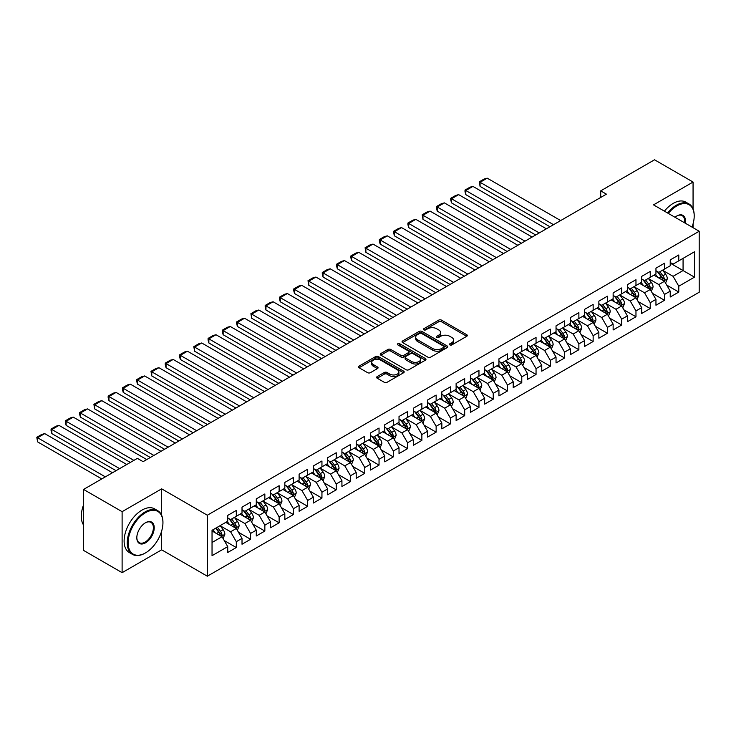 <?xml version="1.0" encoding="UTF-8"?>
<svg xmlns="http://www.w3.org/2000/svg" width="736" height="736" viewBox="0 0 736 736"><rect width="100%" height="100%" fill="white"/><g stroke="black" fill="none" stroke-linecap="round" stroke-linejoin="round"><path stroke-width="1.1" d="M449.88 344.908A1.389 0.8 0 0 0 451.84 344.908L466.725 336.315A1.978 1.141 0 0 0 467.305 335.506A1.978 1.141 0 0 0 466.725 334.696L441.508 320.132A1.978 1.141 0 0 0 438.702 320.132L423.816 328.734A1.389 0.8 0 0 0 423.412 329.296A1.389 0.8 0 0 0 423.816 329.866A1.389 0.8 0 0 0 425.776 329.866L427.708 328.753A6.339 3.662 0 0 1 436.678 328.753L438.776 329.967A6.339 3.662 0 0 1 440.634 332.552A6.339 3.662 0 0 1 438.776 335.138L436.853 336.251A1.389 0.8 0 0 0 436.439 336.821A1.389 0.8 0 0 0 436.853 337.382A1.389 0.8 0 0 0 438.812 337.382L440.735 336.269A6.339 3.662 0 0 1 449.705 336.269L451.803 337.484A6.339 3.662 0 0 1 453.661 340.078A6.339 3.662 0 0 1 451.803 342.663L449.88 343.776A1.389 0.8 0 0 0 449.475 344.338A1.389 0.8 0 0 0 449.88 344.908L449.88 343.776M377.2 376.593A1.978 1.141 0 0 0 376.62 377.402A1.978 1.141 0 0 0 377.2 378.212L384.275 382.297A1.978 1.141 0 0 0 387.072 382.297L403.604 372.756A1.978 1.141 0 0 0 404.193 371.947A1.978 1.141 0 0 0 403.604 371.137L378.387 356.574A1.978 1.141 0 0 0 375.59 356.574L359.058 366.123A1.978 1.141 0 0 0 358.478 366.933A1.978 1.141 0 0 0 359.058 367.742L367.604 372.674A1.978 1.141 0 0 0 370.401 372.674L377.476 368.589A1.978 1.141 0 0 0 378.056 367.779A1.978 1.141 0 0 0 377.476 366.97L373.244 364.522A5.299 3.064 0 0 1 371.689 362.36A5.299 3.064 0 0 1 374.964 359.536A5.299 3.064 0 0 1 380.733 360.198L397.339 369.785A5.299 3.064 0 0 1 398.894 371.947A5.299 3.064 0 0 1 395.618 374.771A5.299 3.064 0 0 1 389.841 374.109L387.072 372.508A1.978 1.141 0 0 0 384.275 372.508L377.2 376.593L377.2 378.212M161.653 515.292L161.653 488.851L122.112 511.676L83.573 489.431L137.384 458.362L143.097 461.656L606.418 194.157L600.714 190.863L600.714 197.46M161.653 488.851L207.331 515.218L699.2 231.242L699.2 292.229L207.331 576.205L207.331 515.218M693.064 208.914L693.064 182.04L653.522 204.875L699.2 231.242M693.064 182.04L654.525 159.795L600.714 190.863M427.846 357.144A1.978 1.141 0 0 0 430.652 357.144L447.184 347.594A1.978 1.141 0 0 0 447.764 346.785A1.978 1.141 0 0 0 447.184 345.975L421.958 331.421A1.978 1.141 0 0 0 419.161 331.421L402.629 340.961A1.978 1.141 0 0 0 402.049 341.771A1.978 1.141 0 0 0 402.629 342.58L427.846 357.144M398.351 345.212A1.389 0.8 0 0 1 399.758 345.405L399.758 343.758L425.399 358.561A1.978 1.141 0 0 1 425.978 359.37A1.978 1.141 0 0 1 425.399 360.18L408.866 369.72A1.978 1.141 0 0 1 406.06 369.72L380.843 355.157L380.843 353.547A1.978 1.141 0 0 0 380.264 354.347A1.978 1.141 0 0 0 380.843 355.157M380.843 353.547L387.918 349.462A1.978 1.141 0 0 1 390.715 349.462L400.945 355.359A1.978 1.141 0 0 0 403.751 355.359L408.443 352.654A1.978 1.141 0 0 0 409.023 351.845A1.978 1.141 0 0 0 408.443 351.035L397.79 344.89A1.389 0.8 0 0 1 397.385 344.319A1.389 0.8 0 0 1 398.24 343.583A1.389 0.8 0 0 1 399.758 343.758M670.22 263.138L683.072 270.554L683.072 258.354L694.49 251.767L678.785 260.829L678.785 254.978L670.22 259.918L670.22 265.77L664.516 269.072L664.516 263.221L655.951 268.162L655.951 274.013L650.238 277.306L650.238 271.455L641.672 276.405L641.672 282.256L635.968 285.55L635.968 279.698L627.403 284.648L627.403 290.499L621.69 293.793L621.69 287.942L613.134 292.882L613.134 298.733L607.421 302.036L607.421 296.185L598.856 301.125L598.856 306.976L593.142 310.27L593.142 304.419L584.586 309.368L584.586 315.22L578.873 318.513L578.873 312.662L570.308 317.602L570.308 323.454L564.595 326.756L564.595 320.905L556.039 325.846L556.039 331.697L550.326 335L550.326 329.148L541.76 334.089L541.76 339.94L536.047 343.234L536.047 337.382L527.491 342.332L527.491 348.183L521.778 351.477L521.778 345.626L513.213 350.566L513.213 356.417L507.5 359.72L507.5 353.869L498.944 358.809L498.944 364.66L493.23 367.963L493.23 362.112L484.665 367.052L484.665 372.904L478.961 376.197L478.961 370.346L470.396 375.296L470.396 381.147L464.683 384.44L464.683 378.589L456.118 383.53L456.118 389.381L450.414 392.684L450.414 386.832L441.848 391.773L441.848 397.624L436.135 400.918L436.135 395.066L427.57 400.016L427.57 405.867L421.866 409.161L421.866 403.31L413.301 408.259L413.301 414.11L407.588 417.404L407.588 411.553L399.022 416.493L399.022 422.344L393.318 425.647L393.318 419.796L384.753 424.736L384.753 430.588L379.04 433.881L379.04 428.03L370.475 432.98L370.475 438.831L364.771 442.124L364.771 436.273L356.206 441.223L356.206 447.074L350.492 450.368L350.492 444.516L341.927 449.457L341.927 455.308L336.223 458.611L336.223 452.76L327.658 457.7L327.658 463.551L321.945 466.845L321.945 460.994L313.38 465.943L313.38 471.794L307.676 475.088L307.676 469.237L299.11 474.186L299.11 480.038L293.397 483.331L293.397 477.48L284.832 482.42L284.832 488.272L279.128 491.574L279.128 485.723L270.563 490.664L270.563 496.515L264.85 499.808L264.85 493.957L256.284 498.907L256.284 504.758L250.58 508.052L250.58 502.2L242.015 507.15L242.015 513.001L236.302 516.295L236.302 510.444L227.737 515.384L227.737 521.235L212.042 530.306L212.042 555.689L227.737 546.618L222.033 536.728L212.042 530.96M694.49 251.767L694.49 277.141L678.785 286.212L673.081 276.322L662.731 270.342M666.724 285.099L678.785 292.063L678.785 286.212M678.785 292.063L670.22 297.004L670.22 291.152L664.516 294.446L658.803 284.565L648.453 278.585M652.455 293.342L664.516 300.297L664.516 294.446M664.516 300.297L655.951 305.247L655.951 299.396L650.238 302.689L644.534 292.799L634.184 286.828M638.176 301.576L650.238 308.54L650.238 302.689M650.238 308.54L641.672 313.49L641.672 307.639L635.968 310.932L630.255 301.042L619.905 295.072M623.907 309.819L635.968 316.784L635.968 310.932M635.968 316.784L627.403 321.724L627.403 315.873L621.69 319.176L615.986 309.286L605.636 303.306M609.629 318.062L621.69 325.027L621.69 319.176M621.69 325.027L613.134 329.967L613.134 324.116L607.421 327.41L601.708 317.529L591.358 311.549M595.36 326.306L607.421 333.261L607.421 327.41M607.421 333.261L598.856 338.21L598.856 332.359L593.142 335.653L587.438 325.763L577.088 319.792M581.081 334.54L593.142 341.504L593.142 335.653M593.142 341.504L584.586 346.454L584.586 340.602L578.873 343.896L573.16 334.006L562.81 328.035M566.812 342.783L578.873 349.747L578.873 343.896M578.873 349.747L570.308 354.688L570.308 348.836L564.595 352.139L558.891 342.249L548.541 336.269M552.534 351.026L564.595 357.99L564.595 352.139M564.595 357.99L556.039 362.931L556.039 357.08L550.326 360.373L544.612 350.492L534.272 344.512M538.264 359.269L550.326 366.224L550.326 360.373M550.326 366.224L541.76 371.174L541.76 365.323L536.047 368.616L530.343 358.726L519.993 352.756M523.986 367.503L536.047 374.468L536.047 368.616M536.047 374.468L527.491 379.417L527.491 373.566L521.778 376.86L516.065 366.97L505.724 360.999M509.717 375.746L521.778 382.711L521.778 376.86M521.778 382.711L513.213 387.651L513.213 381.8L507.5 385.103L501.796 375.213L491.446 369.233M495.438 383.99L507.5 390.954L507.5 385.103M507.5 390.954L498.944 395.894L498.944 390.043L493.23 393.337L487.517 383.456L477.176 377.476M481.169 392.233L493.23 399.188L493.23 393.337M493.23 399.188L484.665 404.138L484.665 398.286L478.961 401.58L473.248 391.69L462.898 385.719M466.9 400.467L478.961 407.431L478.961 401.58M478.961 407.431L470.396 412.381L470.396 406.53L464.683 409.823L458.97 399.933L448.629 393.962M452.622 408.71L464.683 415.674L464.683 409.823M464.683 415.674L456.118 420.615L456.118 414.764L450.414 418.066L444.7 408.176L434.35 402.196M438.352 416.953L450.414 423.918L450.414 418.066M450.414 423.918L441.848 428.858L441.848 423.007L436.135 426.3L430.422 416.42L420.081 410.44M424.074 425.196L436.135 432.152L436.135 426.3M436.135 432.152L427.57 437.101L427.57 431.25L421.866 434.544L416.153 424.654L405.803 418.683M409.805 433.43L421.866 440.395L421.866 434.544M421.866 440.395L413.301 445.344L413.301 439.493L407.588 442.787L401.874 432.897L391.534 426.926M395.526 441.674L407.588 448.638L407.588 442.787M407.588 448.638L399.022 453.578L399.022 447.727L393.318 451.03L387.605 441.14L377.255 435.16M381.257 449.917L393.318 456.881L393.318 451.03M393.318 456.881L384.753 461.822L384.753 455.97L379.04 459.264L373.327 449.374L362.986 443.403M366.979 458.151L379.04 465.115L379.04 459.264M379.04 465.115L370.475 470.065L370.475 464.214L364.771 467.507L359.058 457.617L348.708 451.646M352.71 466.394L364.771 473.358L364.771 467.507M364.771 473.358L356.206 478.308L356.206 472.457L350.492 475.75L344.788 465.86L334.438 459.89M338.431 474.637L350.492 481.602L350.492 475.75M350.492 481.602L341.927 486.542L341.927 480.691L336.223 483.994L330.51 474.104L320.16 468.124M324.162 482.88L336.223 489.845L336.223 483.994M336.223 489.845L327.658 494.785L327.658 488.934L321.945 492.228L316.241 482.338L305.891 476.367M309.884 491.114L321.945 498.079L321.945 492.228M321.945 498.079L313.38 503.028L313.38 497.177L307.676 500.471L301.962 490.581L291.612 484.61M295.614 499.358L307.676 506.322L307.676 500.471M307.676 506.322L299.11 511.272L299.11 505.42L293.397 508.714L287.693 498.824L277.343 492.853M281.336 507.601L293.397 514.565L293.397 508.714M293.397 514.565L284.832 519.506L284.832 513.654L279.128 516.957L273.415 507.067L263.065 501.087M267.067 515.844L279.128 522.808L279.128 516.957M279.128 522.808L270.563 527.749L270.563 521.898L264.85 525.191L259.146 515.301L248.796 509.33M252.788 524.078L264.85 531.042L264.85 525.191M264.85 531.042L256.284 535.992L256.284 530.141L250.58 533.434L244.867 523.544L234.517 517.574M238.519 532.321L250.58 539.286L250.58 533.434M250.58 539.286L242.015 544.235L242.015 538.384L236.302 541.678L230.598 531.788L220.248 525.817M224.241 540.564L236.302 547.529L236.302 541.678M236.302 547.529L227.737 552.469L227.737 546.618M227.737 517.942L230.598 519.588L236.302 516.295M212.042 542.496L222.033 536.728M242.015 509.698L244.867 511.345L250.58 508.052M230.598 531.788L236.302 528.494L225.74 522.394M242.015 538.384L236.302 528.494M256.284 501.464L259.146 503.111L264.85 499.808M244.867 523.544L250.58 520.251L240.019 514.151M256.284 530.141L250.58 520.251M270.563 493.221L273.415 494.868L279.128 491.574M259.146 515.301L264.85 512.008L254.288 505.908M270.563 521.898L264.85 512.008M284.832 484.978L287.693 486.625L293.397 483.331M273.415 507.067L279.128 503.764L268.566 497.674M284.832 513.654L279.128 503.764M299.11 476.735L301.962 478.382L307.676 475.088M287.693 498.824L293.397 495.53L282.836 489.431M299.11 505.42L293.397 495.53M313.38 468.501L316.241 470.148L321.945 466.845M301.962 490.581L307.676 487.287L297.105 481.188M313.38 497.177L307.676 487.287M327.658 460.258L330.51 461.904L336.223 458.611M316.241 482.338L321.945 479.044L311.383 472.944M327.658 488.934L321.945 479.044M341.927 452.014L344.788 453.661L350.492 450.368M330.51 474.104L336.223 470.801L325.652 464.71M341.927 480.691L336.223 470.801M356.206 443.771L359.058 445.427L364.771 442.124M344.788 465.86L350.492 462.567L339.931 456.467M356.206 472.457L350.492 462.567M370.475 435.537L373.327 437.184L379.04 433.881M359.058 457.617L364.771 454.324L354.2 448.224M370.475 464.214L364.771 454.324M384.753 427.294L387.605 428.941L393.318 425.647M373.327 449.374L379.04 446.08L368.478 439.981M384.753 455.97L379.04 446.08M399.022 419.051L401.874 420.698L407.588 417.404M387.605 441.14L393.318 437.837L382.748 431.747M399.022 447.727L393.318 437.837M413.301 410.808L416.153 412.464L421.866 409.161M401.874 432.897L407.588 429.603L397.026 423.504M413.301 439.493L407.588 429.603M427.57 402.574L430.422 404.22L436.135 400.918M416.153 424.654L421.866 421.36L411.295 415.26M427.57 431.25L421.866 421.36M441.848 394.33L444.7 395.977L450.414 392.684M430.422 416.42L436.135 413.117L425.574 407.017M441.848 423.007L436.135 413.117M456.118 386.087L458.97 387.734L464.683 384.44M444.7 408.176L450.414 404.874L439.843 398.783M456.118 414.764L450.414 404.874M470.396 377.844L473.248 379.5L478.961 376.197M458.97 399.933L464.683 396.64L454.121 390.54M470.396 406.53L464.683 396.64M484.665 369.61L487.517 371.257L493.23 367.963M473.248 391.69L478.961 388.396L468.39 382.297M484.665 398.286L478.961 388.396M498.944 361.367L501.796 363.014L507.5 359.72M487.517 383.456L493.23 380.153L482.669 374.054M498.944 390.043L493.23 380.153M513.213 353.124L516.065 354.77L521.778 351.477M501.796 375.213L507.5 371.91L496.938 365.82M513.213 381.8L507.5 371.91M527.491 344.88L530.343 346.536L536.047 343.234M516.065 366.97L521.778 363.676L511.216 357.576M527.491 373.566L521.778 363.676M541.76 336.646L544.612 338.293L550.326 335M530.343 358.726L536.047 355.433L525.486 349.333M541.76 365.323L536.047 355.433M556.039 328.403L558.891 330.05L564.595 326.756M544.612 350.492L550.326 347.19L539.764 341.09M556.039 357.08L550.326 347.19M570.308 320.16L573.16 321.807L578.873 318.513M558.891 342.249L564.595 338.956L554.033 332.856M570.308 348.836L564.595 338.956M584.586 311.917L587.438 313.573L593.142 310.27M573.16 334.006L578.873 330.712L568.312 324.613M584.586 340.602L578.873 330.712M598.856 303.683L601.708 305.33L607.421 302.036M587.438 325.763L593.142 322.469L582.581 316.37M598.856 332.359L593.142 322.469M613.134 295.44L615.986 297.086L621.69 293.793M601.708 317.529L607.421 314.226L596.859 308.126M613.134 324.116L607.421 314.226M627.403 287.196L630.255 288.843L635.968 285.55M615.986 309.286L621.69 305.992L611.128 299.892M627.403 315.873L621.69 305.992M641.672 278.953L644.534 280.609L650.238 277.306M630.255 301.042L635.968 297.749L625.407 291.649M641.672 307.639L635.968 297.749M655.951 270.719L658.803 272.366L664.516 269.072M644.534 292.799L650.238 289.506L639.676 283.406M655.951 299.396L650.238 289.506M670.22 262.476L673.081 264.123L678.785 260.829M658.803 284.565L664.516 281.262L653.954 275.163M670.22 291.152L664.516 281.262M83.573 489.431L83.573 550.408L122.112 572.663L161.653 549.838L207.331 576.205M122.112 511.676L122.112 572.663M693.064 227.7L693.064 223.818M673.081 276.322L683.072 270.554L694.49 277.141M161.653 549.838L161.653 531.042M450.432 345.101L451.803 344.31A6.339 3.662 0 0 0 453.661 341.725L453.661 340.078M440.634 332.552L440.634 334.199A6.339 3.662 0 0 1 438.776 336.784L437.405 337.585M466.725 334.696L466.725 336.315L441.508 321.779A1.978 1.141 0 0 0 438.702 321.779L424.368 330.059M447.157 347.613L421.958 333.068A1.978 1.141 0 0 0 419.161 333.068L402.656 342.599M443.679 347.355A1.389 0.8 0 0 0 444.084 346.785A1.389 0.8 0 0 0 443.679 346.224L421.544 333.445A1.389 0.8 0 0 0 419.584 333.445L417.551 334.613A6.339 3.662 0 0 0 415.693 337.208A6.339 3.662 0 0 0 417.551 339.793L432.676 348.524A6.339 3.662 0 0 0 441.646 348.524L443.679 347.355L443.679 349.002A1.389 0.8 0 0 0 444.084 348.441L444.084 346.785M415.693 337.208L415.693 338.854A6.339 3.662 0 0 0 417.551 341.44L417.551 339.793M443.679 349.002L441.646 350.18A6.339 3.662 0 0 1 432.676 350.18L417.551 341.44M380.871 355.175L387.918 351.109L387.918 349.462M409.023 351.845L409.023 353.492A1.978 1.141 0 0 1 408.443 354.301L403.751 357.015A1.978 1.141 0 0 1 400.945 357.015L390.715 351.109A1.978 1.141 0 0 0 387.918 351.109M399.758 345.405L425.371 360.189M411.562 361.486A5.299 3.064 0 0 0 417.34 362.158A5.299 3.064 0 0 0 420.606 359.324A5.299 3.064 0 0 0 419.051 357.162L413.209 353.786A1.978 1.141 0 0 0 410.403 353.786L405.711 356.491A1.978 1.141 0 0 0 405.131 357.3A1.978 1.141 0 0 0 405.711 358.11L411.562 361.486L411.562 363.142A5.299 3.064 0 0 0 417.34 363.805A5.299 3.064 0 0 0 420.606 360.971L420.606 359.324M405.131 357.3L405.131 358.956A1.978 1.141 0 0 0 405.711 359.757L405.711 358.11M411.562 363.142L405.711 359.757M398.894 371.947L398.894 373.594A5.299 3.064 0 0 1 395.618 376.418A5.299 3.064 0 0 1 389.841 375.756L387.072 374.164A1.978 1.141 0 0 0 384.275 374.164L377.228 378.23M371.689 362.36L371.689 364.007A5.299 3.064 0 0 0 373.244 366.169L373.244 364.522M377.448 368.607L373.244 366.169M403.586 372.766L378.387 358.22A1.978 1.141 0 0 0 375.59 358.22L359.085 367.752M665.574 283.093L667.34 278.778A5.345 3.091 -120 0 0 665.629 274.224L662.602 270.176M553.536 224.692L480.074 182.28L487.204 178.158L560.676 220.57M657.772 277.371L655.463 274.298M480.074 186.401L479.283 181.82L480.074 182.28L480.074 186.401L549.967 226.752M663.504 280.683L664.452 279.008A5.345 3.091 -120 0 0 662.924 275.788L659.888 271.74M658.159 271.989L661.903 276.994A2.723 1.573 60 0 1 662.4 277.822L664.452 279.008M657.22 271.446L661.204 276.773A5.345 3.091 60 0 1 662.74 279.993L662.851 280.306M479.283 181.82L484.279 178.94L487.204 178.158M651.296 291.336L653.071 287.012A5.345 3.091 -120 0 0 651.36 282.458L648.324 278.41M539.258 232.935L465.796 190.514L472.935 186.392L546.397 228.813M643.494 285.614L641.194 282.532M465.796 194.635L465.014 191.71L465.014 190.063L465.796 190.514L465.796 194.635L535.698 234.996M649.235 288.926L650.182 287.242A5.345 3.091 -120 0 0 648.646 284.032L645.619 279.984M643.88 280.232L647.634 285.228A2.723 1.573 60 0 1 648.122 286.056L650.182 287.242M642.942 279.689L646.935 285.016A5.345 3.091 60 0 1 648.462 288.236L648.572 288.54M465.014 190.063L470.01 187.183L472.935 186.392M637.026 299.58L638.793 295.256A5.345 3.091 -120 0 0 637.082 290.702L634.055 286.654M524.989 241.169L451.527 198.757L458.657 194.635L532.128 237.056M629.225 293.848L626.916 290.775M451.527 202.878L450.736 199.953L450.736 198.306L451.527 198.757L451.527 202.878L521.419 243.23M634.956 297.169L635.904 295.486A5.345 3.091 -120 0 0 634.377 292.266L631.341 288.218M629.611 288.475L633.356 293.471A2.723 1.573 60 0 1 633.852 294.299L635.904 295.486M628.673 287.932L632.666 293.259A5.345 3.091 60 0 1 634.193 296.479L634.303 296.783M450.736 198.306L455.731 195.417L458.657 194.635M691.996 227.084A24.628 14.214 120 0 0 694.204 215.998A24.628 14.214 120 0 0 676.789 205.942A24.628 14.214 120 0 0 668.297 213.403M667.552 212.971A25.236 14.564 -60 0 1 676.366 205.206A25.236 14.564 -60 0 1 688.979 203.955A25.236 14.564 -60 0 1 694.204 215.501A25.236 14.564 -60 0 1 694.204 215.749M674.986 217.258A12.31 7.112 -60 0 1 676.789 215.998L676.789 215.998A12.31 7.112 -60 0 1 685.308 223.22M684.517 222.76A11.712 6.762 120 0 0 682.217 215.666A11.712 6.762 120 0 0 676.577 216.126M664.415 211.158A25.236 14.564 -60 0 1 673.219 203.384A25.236 14.564 -60 0 1 685.842 202.142L688.979 203.955M145.093 553.132L145.526 552.883A24.628 14.214 120 0 0 162.941 522.726A24.628 14.214 120 0 0 145.526 512.67A24.628 14.214 120 0 0 128.11 542.828A24.628 14.214 120 0 0 145.526 552.883L145.093 553.132A25.236 14.564 -60 0 1 132.48 554.383A25.236 14.564 -60 0 1 128.607 534.161A25.236 14.564 -60 0 1 145.093 511.925A25.236 14.564 -60 0 1 157.706 510.674A25.236 14.564 -60 0 1 162.941 522.229A25.236 14.564 -60 0 1 162.932 522.477M145.526 522.726L145.526 522.726A12.31 7.112 -60 0 1 154.229 527.749A12.31 7.112 -60 0 1 145.526 542.828A12.31 7.112 -60 0 1 136.813 537.804A12.31 7.112 -60 0 1 145.526 522.726L145.526 522.726M136.822 537.547A11.712 6.762 120 0 0 139.242 542.671A11.712 6.762 120 0 0 145.093 542.092A11.712 6.762 120 0 0 152.748 531.769A11.712 6.762 120 0 0 150.944 522.385A11.712 6.762 120 0 0 145.305 522.854M83.573 525.062A25.236 14.564 -60 0 1 83.573 504.887M132.48 554.383L129.343 552.57A25.236 14.564 -60 0 1 125.47 532.349A25.236 14.564 -60 0 1 141.956 510.112A25.236 14.564 -60 0 1 154.569 508.861L157.706 510.674M622.748 307.814L624.524 303.499A5.345 3.091 -120 0 0 622.812 298.945L619.776 294.897M510.72 249.412L437.248 207L444.388 202.878L517.85 245.29M614.946 302.091L612.646 299.018M437.248 211.122L436.466 208.196L436.466 206.549L437.248 207L437.248 211.122L507.15 251.473M620.687 305.403L621.635 303.729A5.345 3.091 -120 0 0 620.098 300.509L617.072 296.461M615.333 296.718L619.086 301.714A2.723 1.573 60 0 1 619.574 302.542L621.635 303.729M614.394 296.166L618.387 301.502A5.345 3.091 60 0 1 619.914 304.713L620.025 305.026M436.466 206.549L441.462 203.66L444.388 202.878M608.479 316.057L610.245 311.742A5.345 3.091 -120 0 0 608.534 307.188L605.507 303.14M496.441 257.655L422.979 215.243L430.109 211.122L503.58 253.534M600.677 310.334L598.368 307.262M422.979 219.356L422.188 214.783L422.979 215.243L422.979 219.356L492.872 259.716M606.409 313.646L607.356 311.972A5.345 3.091 -120 0 0 605.829 308.752L602.793 304.704M601.064 304.952L604.808 309.957A2.723 1.573 60 0 1 605.305 310.785L607.356 311.972M600.125 304.41L604.118 309.736A5.345 3.091 60 0 1 605.645 312.956L605.756 313.269M422.188 214.783L427.184 211.904L430.109 211.122M594.2 324.3L595.976 319.976A5.345 3.091 -120 0 0 594.265 315.422L591.229 311.374M482.172 265.898L408.701 223.477L415.84 219.356L489.302 261.777M586.399 318.578L584.099 315.496M408.701 227.599L407.919 224.673L407.919 223.026L408.701 223.477L408.701 227.599L478.602 267.959M592.14 321.89L593.087 320.206A5.345 3.091 -120 0 0 591.551 316.995L588.524 312.947M586.794 313.196L590.539 318.191A2.723 1.573 60 0 1 591.026 319.019L593.087 320.206M585.847 312.653L589.84 317.98A5.345 3.091 60 0 1 591.367 321.2L591.477 321.503M407.919 223.026L412.914 220.147L415.84 219.356M579.931 332.543L581.698 328.219A5.345 3.091 -120 0 0 579.996 323.665L576.96 319.617M467.894 274.132L394.432 231.72L401.562 227.599L475.033 270.02M572.13 326.812L569.82 323.739M394.432 235.842L393.64 232.916L393.64 231.27L394.432 231.72L394.432 235.842L464.324 276.193M577.861 330.133L578.809 328.449A5.345 3.091 -120 0 0 577.282 325.229L574.246 321.181M572.516 321.439L576.26 326.434A2.723 1.573 60 0 1 576.757 327.262L578.809 328.449M571.578 320.896L575.57 326.223A5.345 3.091 60 0 1 577.098 329.443L577.208 329.746M393.64 231.27L398.636 228.381L401.562 227.599M565.653 340.777L567.428 336.462A5.345 3.091 -120 0 0 565.717 331.908L562.681 327.86M453.624 282.376L380.153 239.964L387.292 235.842L460.754 278.254M557.851 335.055L555.551 331.982M380.153 244.085L379.371 241.16L379.371 239.513L380.153 239.964L380.153 244.085L450.055 284.436M563.592 338.367L564.54 336.692A5.345 3.091 -120 0 0 563.003 333.472L559.976 329.424M558.247 329.673L561.991 334.678A2.723 1.573 60 0 1 562.479 335.506L564.54 336.692M557.299 329.13L561.292 334.466A5.345 3.091 60 0 1 562.819 337.677L562.93 337.99M379.371 239.513L384.367 236.624L387.292 235.842M551.384 349.02L553.15 344.706A5.345 3.091 -120 0 0 551.448 340.152L548.412 336.104M439.346 290.619L365.884 248.207L373.014 244.085L446.485 286.497M543.582 343.298L541.273 340.216M365.884 252.319L365.093 247.747L365.884 248.207L365.884 252.319L435.776 292.68M549.314 346.61L550.261 344.936A5.345 3.091 -120 0 0 548.734 341.716L545.698 337.668M543.968 337.916L547.713 342.921A2.723 1.573 60 0 1 548.21 343.749L550.261 344.936M543.03 337.373L547.023 342.7A5.345 3.091 60 0 1 548.55 345.92L548.66 346.233M365.093 247.747L370.088 244.867L373.014 244.085M537.105 357.264L538.881 352.94A5.345 3.091 -120 0 0 537.17 348.386L534.134 344.338M425.077 298.862L351.606 256.441L358.745 252.319L432.207 294.74M529.304 351.541L527.004 348.459M351.606 260.562L350.824 257.637L350.824 255.99L351.606 256.441L351.606 260.562L421.507 300.923M535.044 354.853L535.992 353.17A5.345 3.091 -120 0 0 534.456 349.959L531.429 345.911M529.699 346.159L533.444 351.155A2.723 1.573 60 0 1 533.931 351.983L535.992 353.17M528.752 345.616L532.744 350.943A5.345 3.091 60 0 1 534.281 354.163L534.382 354.467M350.824 255.99L355.819 253.11L358.745 252.319M522.836 365.507L524.602 361.183A5.345 3.091 -120 0 0 522.9 356.629L519.864 352.581M410.798 307.096L337.336 264.684L344.466 260.562L417.938 302.984M515.034 359.775L512.725 356.702M337.336 268.806L336.545 265.88L336.545 264.233L337.336 264.684L337.336 268.806L407.229 309.157M520.766 363.087L521.714 361.413A5.345 3.091 -120 0 0 520.186 358.193L517.15 354.145M515.421 354.402L519.165 359.398A2.723 1.573 60 0 1 519.662 360.226L521.714 361.413M514.482 353.86L518.475 359.186A5.345 3.091 60 0 1 520.002 362.397L520.113 362.71M336.545 264.233L341.541 261.344L344.466 260.562M508.558 373.741L510.333 369.426A5.345 3.091 -120 0 0 508.622 364.872L505.586 360.824M396.529 315.339L323.058 272.927L330.197 268.806L403.659 311.218M500.756 368.018L498.456 364.946M323.058 277.049L322.276 274.123L322.276 272.476L323.058 272.927L323.058 277.049L392.96 317.4M506.497 371.33L507.444 369.656A5.345 3.091 -120 0 0 505.908 366.436L502.881 362.388M501.152 362.636L504.896 367.641A2.723 1.573 60 0 1 505.384 368.469L507.444 369.656M500.204 362.094L504.197 367.43A5.345 3.091 60 0 1 505.733 370.64L505.834 370.953M322.276 272.476L327.272 269.588L330.197 268.806M494.288 381.984L496.055 377.669A5.345 3.091 -120 0 0 494.353 373.115L491.317 369.067M382.251 323.582L308.789 281.17L315.919 277.049L389.39 319.461M486.487 376.262L484.178 373.18M308.789 285.283L307.998 280.71L308.789 281.17L308.789 285.283L378.681 325.643M492.218 379.574L493.166 377.89A5.345 3.091 -120 0 0 491.639 374.679L488.603 370.631M486.873 370.88L490.618 375.884A2.723 1.573 60 0 1 491.114 376.712L493.166 377.89M485.935 370.337L489.928 375.664A5.345 3.091 60 0 1 491.455 378.884L491.565 379.196M307.998 280.71L312.993 277.831L315.919 277.049M480.01 390.227L481.786 385.903A5.345 3.091 -120 0 0 480.074 381.349L477.038 377.301M367.982 331.826L294.51 289.404L301.65 285.283L375.112 327.704M472.208 384.505L469.908 381.423M294.51 293.526L293.728 290.6L293.728 288.954L294.51 289.404L294.51 293.526L364.412 333.886M477.949 387.817L478.897 386.133A5.345 3.091 -120 0 0 477.36 382.922L474.334 378.874M472.604 379.123L476.348 384.118A2.723 1.573 60 0 1 476.836 384.946L478.897 386.133M471.656 378.58L475.649 383.907A5.345 3.091 60 0 1 477.186 387.127L477.287 387.43M293.728 288.954L298.724 286.074L301.65 285.283M465.741 398.47L467.507 394.146A5.345 3.091 -120 0 0 465.805 389.592L462.769 385.544M353.703 340.06L280.241 297.648L287.371 293.526L360.842 335.947M457.939 392.739L455.63 389.666M280.241 301.769L279.45 298.844L279.45 297.197L280.241 297.648L280.241 301.769L350.134 342.12M463.671 396.051L464.618 394.376A5.345 3.091 -120 0 0 463.091 391.156L460.055 387.108M458.326 387.366L462.07 392.362A2.723 1.573 60 0 1 462.567 393.19L464.618 394.376M457.387 386.823L461.38 392.15A5.345 3.091 60 0 1 462.907 395.361L463.018 395.674M279.45 297.197L284.446 294.308L287.371 293.526M451.462 406.704L453.238 402.39A5.345 3.091 -120 0 0 451.527 397.836L448.5 393.788M339.434 348.303L265.963 305.891L273.102 301.769L346.564 344.181M443.661 400.982L441.361 397.909M265.963 310.012L265.181 307.087L265.181 305.44L265.963 305.891L265.963 310.012L335.864 350.364M449.402 404.294L450.349 402.62A5.345 3.091 -120 0 0 448.813 399.4L445.786 395.352M444.056 395.6L447.801 400.605A2.723 1.573 60 0 1 448.298 401.433L450.349 402.62M443.109 395.057L447.102 400.384A5.345 3.091 60 0 1 448.638 403.604L448.739 403.917M265.181 305.44L270.176 302.551L273.102 301.769M437.193 414.948L438.96 410.633A5.345 3.091 -120 0 0 437.258 406.079L434.222 402.031M325.156 356.546L251.694 314.134L258.824 310.012L332.295 352.424M429.392 409.225L427.082 406.143M251.694 318.246L250.902 313.674L251.694 314.134L251.694 318.246L321.586 358.607M435.123 412.537L436.071 410.854A5.345 3.091 -120 0 0 434.544 407.643L431.508 403.595M429.778 403.843L433.522 408.848A2.723 1.573 60 0 1 434.019 409.676L436.071 410.854M428.84 403.3L432.832 408.627A5.345 3.091 60 0 1 434.36 411.847L434.47 412.16M250.902 313.674L255.898 310.794L258.824 310.012M422.915 423.191L424.69 418.867A5.345 3.091 -120 0 0 422.979 414.313L419.952 410.265M310.886 364.789L237.415 322.368L244.554 318.246L318.016 360.668M415.113 417.468L412.813 414.386M237.415 326.49L236.633 323.564L236.633 321.917L237.415 322.368L237.415 326.49L307.317 366.85M420.854 420.78L421.802 419.097A5.345 3.091 -120 0 0 420.265 415.877L417.238 411.838M415.509 412.086L419.253 417.082A2.723 1.573 60 0 1 419.75 417.91L421.802 419.097M414.561 411.544L418.554 416.87A5.345 3.091 60 0 1 420.09 420.09L420.192 420.394M236.633 321.917L241.629 319.038L244.554 318.246M408.646 431.434L410.412 427.11A5.345 3.091 -120 0 0 408.71 422.556L405.674 418.508M296.608 373.023L223.146 330.611L230.276 326.49L303.747 368.911M400.844 425.702L398.535 422.63M223.146 334.733L222.355 331.807L222.355 330.16L223.146 330.611L223.146 334.733L293.038 375.084M406.576 429.014L407.523 427.34A5.345 3.091 -120 0 0 405.996 424.12L402.96 420.072M401.23 420.33L404.975 425.325A2.723 1.573 60 0 1 405.472 426.153L407.523 427.34M400.292 419.787L404.285 425.114A5.345 3.091 60 0 1 405.812 428.324L405.922 428.637M222.355 330.16L227.35 327.272L230.276 326.49M394.367 439.668L396.143 435.353A5.345 3.091 -120 0 0 394.432 430.799L391.405 426.751M282.339 381.266L208.868 338.854L216.007 334.733L289.469 377.145M386.566 433.946L384.266 430.873M208.868 342.976L208.086 340.05L208.086 338.404L208.868 338.854L208.868 342.976L278.769 383.327M392.306 437.258L393.254 435.583A5.345 3.091 -120 0 0 391.718 432.363L388.691 428.315M386.961 428.564L390.706 433.568A2.723 1.573 60 0 1 391.202 434.396L393.254 435.583M386.014 428.021L390.006 433.348A5.345 3.091 60 0 1 391.543 436.568L391.644 436.88M208.086 338.404L213.081 335.515L216.007 334.733M380.098 447.911L381.864 443.596A5.345 3.091 -120 0 0 380.162 439.042L377.126 434.994M268.06 389.51L194.598 347.098L201.728 342.976L275.2 385.388M372.296 442.189L369.987 439.107M194.598 351.21L193.807 346.638L194.598 347.098L194.598 351.21L264.491 391.57M378.037 445.501L378.976 443.817A5.345 3.091 -120 0 0 377.448 440.606L374.412 436.558M372.683 436.807L376.427 441.812A2.723 1.573 60 0 1 376.924 442.64L378.976 443.817M371.744 436.264L375.737 441.591A5.345 3.091 60 0 1 377.264 444.811L377.375 445.124M193.807 346.638L198.803 343.758L201.728 342.976M365.82 456.154L367.595 451.83A5.345 3.091 -120 0 0 365.884 447.276L362.857 443.228M253.791 397.753L180.32 355.332L187.459 351.21L260.921 393.631M358.018 450.432L355.718 447.35M180.32 359.453L179.538 356.528L179.538 354.881L180.32 355.332L180.32 359.453L250.222 399.814M363.759 453.744L364.706 452.06A5.345 3.091 -120 0 0 363.17 448.84L360.143 444.792M358.414 445.05L362.158 450.046A2.723 1.573 60 0 1 362.655 450.874L364.706 452.06M357.466 444.507L361.459 449.834A5.345 3.091 60 0 1 362.995 453.054L363.096 453.358M179.538 354.881L184.534 351.992L187.459 351.21M351.55 464.398L353.317 460.074A5.345 3.091 -120 0 0 351.615 455.52L348.579 451.472M239.513 405.987L166.051 363.575L173.181 359.453L246.652 401.865M343.749 458.666L341.44 455.593M166.051 367.696L165.26 364.771L165.26 363.124L166.051 363.575L166.051 367.696L235.943 408.048M349.49 461.978L350.428 460.304A5.345 3.091 -120 0 0 348.901 457.084L345.865 453.036M344.135 453.293L347.88 458.289A2.723 1.573 60 0 1 348.376 459.117L350.428 460.304M343.197 452.75L347.19 458.077A5.345 3.091 60 0 1 348.717 461.288L348.827 461.601M165.26 363.124L170.255 360.235L173.181 359.453M337.272 472.632L339.048 468.317A5.345 3.091 -120 0 0 337.336 463.763L334.31 459.715M225.244 414.23L151.772 371.818L158.912 367.696L232.374 410.108M329.47 466.909L327.17 463.836M151.772 375.94L150.99 371.358L151.772 371.818L151.772 375.94L221.674 416.291M335.211 470.221L336.159 468.547A5.345 3.091 -120 0 0 334.622 465.327L331.596 461.279M329.866 461.527L333.61 466.532A2.723 1.573 60 0 1 334.107 467.36L336.159 468.547M328.918 460.984L332.911 466.311A5.345 3.091 60 0 1 334.448 469.531L334.549 469.844M150.99 371.358L155.986 368.478L158.912 367.696M323.003 480.875L324.769 476.56A5.345 3.091 -120 0 0 323.067 472.006L320.031 467.958M210.965 422.473L137.503 380.052L144.642 375.94L218.104 418.352M315.201 475.152L312.892 472.07M137.503 384.174L136.712 381.248L136.712 379.601L137.503 380.052L137.503 384.174L207.396 424.534M320.942 478.464L321.88 476.781A5.345 3.091 -120 0 0 320.353 473.57L317.317 469.522M315.588 469.77L319.332 474.775A2.723 1.573 60 0 1 319.829 475.603L321.88 476.781M314.649 469.228L318.642 474.554A5.345 3.091 60 0 1 320.169 477.774L320.28 478.087M136.712 379.601L141.708 376.722L144.642 375.94M308.724 489.118L310.5 484.794A5.345 3.091 -120 0 0 308.789 480.24L305.762 476.192M196.696 430.716L123.225 388.295L130.364 384.174L203.826 426.595M300.923 483.396L298.623 480.314M123.225 392.417L122.443 389.491L122.443 387.844L123.225 388.295L123.225 392.417L193.126 432.777M306.664 486.708L307.611 485.024A5.345 3.091 -120 0 0 306.075 481.804L303.048 477.756M301.318 478.014L305.063 483.009A2.723 1.573 60 0 1 305.56 483.837L307.611 485.024M300.371 477.471L304.364 482.798A5.345 3.091 60 0 1 305.9 486.018L306.001 486.321M122.443 387.844L127.438 384.956L130.364 384.174M294.455 497.361L296.222 493.037A5.345 3.091 -120 0 0 294.52 488.483L291.484 484.435M182.418 438.95L108.956 396.538L116.095 392.417L189.557 434.829M286.654 491.63L284.344 488.557M108.956 400.66L108.164 397.734L108.164 396.088L108.956 396.538L108.956 400.66L178.848 441.011M292.394 494.942L293.333 493.267A5.345 3.091 -120 0 0 291.806 490.047L288.77 485.999M287.04 486.257L290.784 491.252A2.723 1.573 60 0 1 291.281 492.08L293.333 493.267M286.102 485.714L290.094 491.041A5.345 3.091 60 0 1 291.622 494.252L291.732 494.564M108.164 396.088L113.16 393.199L116.095 392.417M280.177 505.595L281.952 501.28A5.345 3.091 -120 0 0 280.241 496.726L277.214 492.678M168.148 447.194L94.677 404.782L101.816 400.66L175.278 443.072M272.375 499.873L270.075 496.8M94.677 408.903L93.895 404.322L94.677 404.782L94.677 408.903L164.579 449.254M278.116 503.185L279.064 501.51A5.345 3.091 -120 0 0 277.527 498.29L274.5 494.242M272.771 494.491L276.515 499.496A2.723 1.573 60 0 1 277.012 500.324L279.064 501.51M271.823 493.948L275.816 499.275A5.345 3.091 60 0 1 277.352 502.495L277.454 502.808M93.895 404.322L98.891 401.442L101.816 400.66M265.908 513.838L267.674 509.524A5.345 3.091 -120 0 0 265.972 504.96L262.936 500.922M153.87 455.437L80.408 413.016L87.547 408.903L161.009 451.315M258.106 508.116L255.797 505.034M80.408 417.137L79.617 414.212L79.617 412.565L80.408 413.016L80.408 417.137L150.3 457.498M263.847 511.428L264.785 509.744A5.345 3.091 -120 0 0 263.258 506.534L260.222 502.486M258.492 502.734L262.237 507.739A2.723 1.573 60 0 1 262.734 508.567L264.785 509.744M257.554 502.191L261.547 507.518A5.345 3.091 60 0 1 263.074 510.738L263.184 511.051M79.617 412.565L84.612 409.685L87.547 408.903M251.629 522.082L253.405 517.758A5.345 3.091 -120 0 0 251.694 513.204L248.667 509.156M133.888 460.377L66.13 421.259L73.269 417.137L146.74 459.558M243.828 516.359L241.528 513.277M66.13 425.38L65.348 422.455L65.348 420.808L66.13 421.259L66.13 425.38L130.318 462.438M249.568 519.671L250.516 517.988A5.345 3.091 -120 0 0 248.98 514.768L245.953 510.72M244.223 510.977L247.968 515.973A2.723 1.573 60 0 1 248.464 516.801L250.516 517.988M243.276 510.434L247.268 515.761A5.345 3.091 60 0 1 248.805 518.981L248.906 519.285M65.348 420.808L70.343 417.919L73.269 417.137M237.36 530.325L239.126 526.001A5.345 3.091 -120 0 0 237.424 521.447L234.388 517.399M119.618 468.62L51.86 429.502L59 425.38L126.748 464.499M229.558 524.593L227.249 521.52M51.86 433.624L51.069 430.698L51.069 429.051L51.86 429.502L51.86 433.624L116.049 470.681M235.299 527.905L236.238 526.231A5.345 3.091 -120 0 0 234.71 523.011L231.674 518.963M229.945 519.22L233.689 524.216A2.723 1.573 60 0 1 234.186 525.044L236.238 526.231M229.006 518.678L232.999 524.004A5.345 3.091 60 0 1 234.526 527.215L234.637 527.528M51.069 429.051L56.074 426.162L59 425.38M223.091 538.559L224.857 534.244A5.345 3.091 -120 0 0 223.146 529.69L220.119 525.642M105.34 476.864L37.582 437.745L44.721 433.624L112.479 472.742M215.28 532.836L212.98 529.764M37.582 441.867L36.8 437.285L37.582 437.745L37.582 441.867L101.77 478.924M221.021 536.148L221.968 534.474A5.345 3.091 -120 0 0 220.432 531.254L217.405 527.206M216.062 527.979L219.42 532.459A2.723 1.573 60 0 1 219.917 533.287L221.968 534.474M215.694 528.19L218.721 532.238A5.345 3.091 60 0 1 220.257 535.458L220.358 535.771M36.8 437.285L41.796 434.406L44.721 433.624M451.803 344.31L451.803 342.663M436.853 337.382L436.853 336.251M438.776 336.784L438.776 335.138M423.816 329.866L423.816 328.734M438.702 321.779L438.702 320.132M441.508 321.779L441.508 320.132M402.629 342.58L402.629 340.961M419.161 333.068L419.161 331.421M421.958 333.068L421.958 331.421M447.184 347.594L447.184 345.975M432.676 350.18L432.676 348.524M441.646 350.18L441.646 348.524M390.715 351.109L390.715 349.462M400.945 357.015L400.945 355.359M403.751 357.015L403.751 355.359M408.443 354.301L408.443 352.654M425.399 360.18L425.399 358.561M384.275 374.164L384.275 372.508M387.072 374.164L387.072 372.508M389.841 375.756L389.841 374.109M377.476 368.589L377.476 366.97M359.058 367.742L359.058 366.123M375.59 358.22L375.59 356.574M378.387 358.22L378.387 356.574M403.604 372.756L403.604 371.137M663.844 280.876L667.304 278.88M662.924 275.788L665.629 274.224M658.978 278.07L661.204 276.773M649.566 289.119L653.034 287.123M648.646 284.032L651.36 282.458M644.699 286.304L646.935 285.016M635.297 297.362L638.756 295.357M634.377 292.266L637.082 290.702M630.43 294.547L632.666 293.259M621.018 305.596L624.487 303.6M620.098 300.509L622.812 298.945M616.152 302.79L618.387 301.502M606.749 313.84L610.208 311.843M605.829 308.752L608.534 307.188M601.882 311.034L604.118 309.736M592.48 322.083L595.939 320.086M591.551 316.995L594.265 315.422M587.604 319.268L589.84 317.98M578.202 330.326L581.661 328.32M577.282 325.229L579.996 323.665M573.335 327.511L575.57 326.223M563.932 338.56L567.392 336.564M563.003 333.472L565.717 331.908M559.056 335.754L561.292 334.466M549.654 346.803L553.113 344.807M548.734 341.716L551.448 340.152M544.787 343.997L547.023 342.7M535.385 355.046L538.844 353.05M534.456 349.959L537.17 348.386M530.509 352.231L532.744 350.943M521.106 363.29L524.566 361.284M520.186 358.193L522.9 356.629M516.24 360.474L518.475 359.186M506.837 371.524L510.296 369.527M505.908 366.436L508.622 364.872M501.961 368.718L504.197 367.43M492.559 379.767L496.018 377.77M491.639 374.679L494.353 373.115M487.692 376.952L489.928 375.664M478.29 388.01L481.749 386.014M477.36 382.922L480.074 381.349M473.414 385.195L475.649 383.907M464.011 396.253L467.47 394.248M463.091 391.156L465.805 389.592M459.144 393.438L461.38 392.15M449.742 404.487L453.201 402.491M448.813 399.4L451.527 397.836M444.866 401.681L447.102 400.384M435.464 412.73L438.923 410.734M434.544 407.643L437.258 406.079M430.597 409.915L432.832 408.627M421.194 420.974L424.654 418.977M420.265 415.877L422.979 414.313M416.318 418.158L418.554 416.87M406.916 429.217L410.375 427.211M405.996 424.12L408.71 422.556M402.049 426.402L404.285 425.114M392.647 437.451L396.106 435.454M391.718 432.363L394.432 430.799M387.771 434.645L390.006 433.348M378.368 445.694L381.828 443.698M377.448 440.606L380.162 439.042M373.502 442.879L375.737 441.591M364.099 453.937L367.558 451.941M363.17 448.84L365.884 447.276M359.223 451.122L361.459 449.834M349.821 462.18L353.28 460.175M348.901 457.084L351.615 455.52M344.954 459.365L347.19 458.077M335.552 470.414L339.011 468.418M334.622 465.327L337.336 463.763M330.676 467.608L332.911 466.311M321.273 478.658L324.732 476.661M320.353 473.57L323.067 472.006M316.406 475.842L318.642 474.554M307.004 486.901L310.463 484.904M306.075 481.804L308.789 480.24M302.128 484.086L304.364 482.798M292.726 495.144L296.185 493.138M291.806 490.047L294.52 488.483M287.859 492.329L290.094 491.041M278.456 503.378L281.916 501.382M277.527 498.29L280.241 496.726M273.58 500.572L275.816 499.275M264.178 511.621L267.637 509.625M263.258 506.534L265.972 504.96M259.311 508.806L261.547 507.518M249.909 519.864L253.368 517.868M248.98 514.768L251.694 513.204M245.033 517.049L247.268 515.761M235.63 528.108L239.09 526.102M234.71 523.011L237.424 521.447M230.764 525.292L232.999 524.004M221.361 536.342L224.82 534.345M220.432 531.254L223.146 529.69M216.485 533.536L218.721 532.238M694.204 215.998L694.204 215.501M162.941 522.726L162.941 522.229"/></g></svg>

